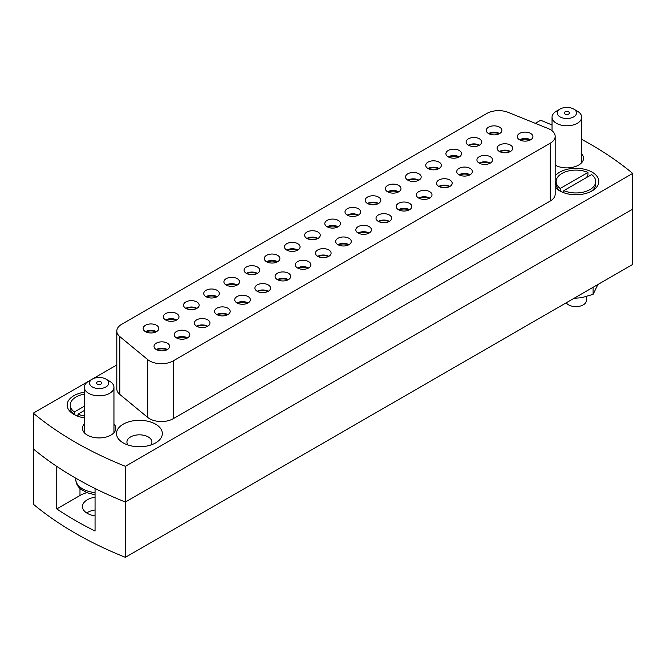 <?xml version="1.0" encoding="UTF-8"?>
<svg xmlns="http://www.w3.org/2000/svg" width="666" height="666" viewBox="0 0 666 666"><rect width="100%" height="100%" fill="white"/><g stroke="black" fill="none" stroke-linecap="round" stroke-linejoin="round"><path stroke-width="1" d="M307.168 238.561A10.415 6.011 180 0 1 317.732 238.561M306.926 238.428A7.809 4.512 180 0 1 304.637 235.24A7.809 4.512 180 0 1 309.457 231.069A7.809 4.512 180 0 1 317.973 232.051A7.809 4.512 180 0 1 320.263 235.24A7.809 4.512 180 0 1 315.443 239.41A7.809 4.512 180 0 1 306.926 238.428A7.809 4.512 180 0 1 317.973 238.428M338.178 244.813A10.415 6.011 180 0 1 348.743 244.813M337.937 244.68A7.809 4.512 180 0 1 335.647 241.492A7.809 4.512 180 0 1 340.468 237.321A7.809 4.512 180 0 1 348.984 238.303A7.809 4.512 180 0 1 351.273 241.492A7.809 4.512 180 0 1 346.453 245.654A7.809 4.512 180 0 1 337.937 244.68A7.809 4.512 180 0 1 348.984 244.68M550.283 129.57A16.667 9.624 0 0 0 548.051 128.488L508.2 112.379A16.667 9.624 0 0 0 486.854 113.453L121.695 324.275A16.667 9.624 0 0 0 116.808 331.085A16.667 9.624 0 0 0 119.83 336.605L147.735 359.615A16.667 9.624 0 0 0 173.177 360.897L550.283 143.173A16.667 9.624 0 0 0 555.161 136.372A16.667 9.624 0 0 0 550.283 129.57M84.316 423.909A16.667 9.624 0 0 0 82.467 428.313A16.667 9.624 0 0 0 87.346 435.114A16.667 9.624 0 0 0 105.511 437.204A16.667 9.624 0 0 0 115.801 428.313A16.667 9.624 0 0 0 113.953 423.909M84.316 392.241A22.919 13.228 0 0 0 67.957 401.573A22.919 13.228 0 0 0 73.868 414.402L73.868 414.402A22.919 13.228 0 0 0 84.316 417.857M155.628 424.184A22.919 13.228 0 0 0 123.218 424.184A22.919 13.228 0 0 0 123.218 442.898L123.218 442.898A22.919 13.228 0 0 0 155.628 442.898A22.919 13.228 0 0 0 155.628 424.184M150.807 445.021A12.504 7.218 0 0 0 151.923 442.049A12.504 7.218 0 0 0 148.26 436.946A12.504 7.218 0 0 0 134.64 435.381A12.504 7.218 0 0 0 126.923 442.049A12.504 7.218 0 0 0 128.038 445.021M555.161 187.129A22.919 13.228 0 0 0 559.723 190.884A22.919 13.228 0 0 0 592.132 190.884A22.919 13.228 0 0 0 592.132 172.169A22.919 13.228 0 0 0 555.161 175.932M116.808 364.943L33.3 413.161L33.3 448.884A364.593 210.498 0 0 0 56.752 466.383L56.752 508.916A364.593 210.498 180 0 0 75.191 520.379A364.593 210.498 180 0 0 95.055 531.027L95.055 488.503A364.593 210.498 0 0 0 125.374 502.039L125.374 557.325A364.593 210.498 0 0 1 75.191 533.141A364.593 210.498 0 0 1 33.3 504.17L33.3 448.884A364.593 210.498 0 0 0 75.191 477.855A364.593 210.498 0 0 0 125.374 502.039L125.374 466.317L632.7 173.418A364.593 210.498 0 0 0 581.684 139.361M33.3 413.161A364.593 210.498 0 0 0 75.191 442.132A364.593 210.498 0 0 0 125.374 466.317M358.358 233.167A10.415 6.011 180 0 1 368.922 233.167M358.125 233.033A7.809 4.512 180 0 1 369.164 233.033M358.117 233.025A7.809 4.512 180 0 1 355.827 229.837A7.809 4.512 180 0 1 360.656 225.674A7.809 4.512 180 0 1 369.164 226.648A7.809 4.512 180 0 1 371.453 229.837A7.809 4.512 180 0 1 366.633 234.007A7.809 4.512 180 0 1 358.117 233.025M378.546 221.512A10.415 6.011 180 0 1 389.102 221.512M378.296 221.378A7.809 4.512 180 0 1 376.015 218.19A7.809 4.512 180 0 1 380.835 214.019A7.809 4.512 180 0 1 389.352 214.993A7.809 4.512 180 0 1 391.641 218.19A7.809 4.512 180 0 1 386.813 222.352A7.809 4.512 180 0 1 378.296 221.378A7.809 4.512 180 0 1 389.344 221.378M398.726 209.857A10.415 6.011 180 0 1 409.29 209.857M398.484 209.723A7.809 4.512 180 0 1 396.195 206.535A7.809 4.512 180 0 1 401.015 202.364A7.809 4.512 180 0 1 409.532 203.346A7.809 4.512 180 0 1 411.821 206.535A7.809 4.512 180 0 1 407.001 210.697A7.809 4.512 180 0 1 398.484 209.723A7.809 4.512 180 0 1 409.532 209.723M418.914 198.21A10.415 6.011 180 0 1 429.47 198.21M418.673 198.077A7.809 4.512 180 0 1 429.712 198.077M418.664 198.068A7.809 4.512 180 0 1 416.375 194.88A7.809 4.512 180 0 1 421.203 190.717A7.809 4.512 180 0 1 429.712 191.691A7.809 4.512 180 0 1 432.001 194.88A7.809 4.512 180 0 1 427.181 199.051A7.809 4.512 180 0 1 418.664 198.068M439.094 186.555A10.415 6.011 180 0 1 449.65 186.555M438.844 186.422A7.809 4.512 180 0 1 436.563 183.225A7.809 4.512 180 0 1 441.383 179.062A7.809 4.512 180 0 1 449.9 180.036A7.809 4.512 180 0 1 452.189 183.225A7.809 4.512 180 0 1 447.361 187.396A7.809 4.512 180 0 1 438.844 186.422A7.809 4.512 180 0 1 449.891 186.422M459.274 174.9A10.415 6.011 180 0 1 469.838 174.9M459.032 174.767A7.809 4.512 180 0 1 456.743 171.578A7.809 4.512 180 0 1 461.563 167.407A7.809 4.512 180 0 1 470.079 168.39A7.809 4.512 180 0 1 472.369 171.578A7.809 4.512 180 0 1 467.549 175.741A7.809 4.512 180 0 1 459.032 174.767A7.809 4.512 180 0 1 470.079 174.767M479.462 163.245A10.415 6.011 180 0 1 490.018 163.245M479.212 163.112A7.809 4.512 180 0 1 476.923 159.923A7.809 4.512 180 0 1 481.751 155.761A7.809 4.512 180 0 1 490.259 156.735A7.809 4.512 180 0 1 492.549 159.923A7.809 4.512 180 0 1 487.728 164.094A7.809 4.512 180 0 1 479.212 163.112A7.809 4.512 180 0 1 490.259 163.12M499.642 151.598A10.415 6.011 180 0 1 510.198 151.598M499.4 151.465A7.809 4.512 180 0 1 510.439 151.465M499.392 151.465A7.809 4.512 180 0 1 497.111 148.268A7.809 4.512 180 0 1 501.931 144.106A7.809 4.512 180 0 1 510.447 145.08A7.809 4.512 180 0 1 512.737 148.268A7.809 4.512 180 0 1 507.908 152.439A7.809 4.512 180 0 1 499.392 151.465M519.821 139.943A10.415 6.011 180 0 1 530.386 139.943M519.58 139.81A7.809 4.512 180 0 1 517.291 136.622A7.809 4.512 180 0 1 522.111 132.451A7.809 4.512 180 0 1 530.627 133.433A7.809 4.512 180 0 1 532.917 136.622A7.809 4.512 180 0 1 528.096 140.784A7.809 4.512 180 0 1 519.58 139.81A7.809 4.512 180 0 1 530.627 139.81M317.998 256.468A10.415 6.011 180 0 1 328.554 256.468M317.749 256.335A7.809 4.512 180 0 1 315.468 253.147A7.809 4.512 180 0 1 320.288 248.976A7.809 4.512 180 0 1 328.804 249.95A7.809 4.512 180 0 1 331.094 253.147A7.809 4.512 180 0 1 326.265 257.309A7.809 4.512 180 0 1 317.749 256.335A7.809 4.512 180 0 1 328.796 256.335M297.81 268.123A10.415 6.011 180 0 1 308.375 268.123M297.569 267.982A7.809 4.512 180 0 1 295.279 264.793A7.809 4.512 180 0 1 300.108 260.631A7.809 4.512 180 0 1 308.616 261.605A7.809 4.512 180 0 1 310.905 264.793A7.809 4.512 180 0 1 306.085 268.964A7.809 4.512 180 0 1 297.569 267.982A7.809 4.512 180 0 1 308.616 267.99M277.63 279.77A10.415 6.011 180 0 1 288.195 279.77M277.389 279.637A7.809 4.512 180 0 1 275.1 276.448A7.809 4.512 180 0 1 279.92 272.277A7.809 4.512 180 0 1 288.436 273.26A7.809 4.512 180 0 1 290.726 276.448A7.809 4.512 180 0 1 285.905 280.611A7.809 4.512 180 0 1 277.389 279.637A7.809 4.512 180 0 1 288.436 279.637M257.451 291.425A10.415 6.011 180 0 1 268.007 291.425M257.201 291.292A7.809 4.512 180 0 1 254.92 288.103A7.809 4.512 180 0 1 259.74 283.932A7.809 4.512 180 0 1 268.256 284.906A7.809 4.512 180 0 1 270.546 288.103A7.809 4.512 180 0 1 265.717 292.266A7.809 4.512 180 0 1 257.201 291.292A7.809 4.512 180 0 1 268.248 291.292M237.263 303.08A10.415 6.011 180 0 1 247.827 303.08M237.021 302.938A7.809 4.512 180 0 1 234.732 299.75A7.809 4.512 180 0 1 239.56 295.587A7.809 4.512 180 0 1 248.068 296.561A7.809 4.512 180 0 1 250.358 299.75A7.809 4.512 180 0 1 245.538 303.921A7.809 4.512 180 0 1 237.021 302.938A7.809 4.512 180 0 1 248.068 302.947M217.083 314.727A10.415 6.011 180 0 1 227.647 314.727M216.841 314.593A7.809 4.512 180 0 1 214.552 311.405A7.809 4.512 180 0 1 219.372 307.234A7.809 4.512 180 0 1 227.889 308.216A7.809 4.512 180 0 1 230.178 311.405A7.809 4.512 180 0 1 225.358 315.576A7.809 4.512 180 0 1 216.841 314.593A7.809 4.512 180 0 1 227.889 314.593M196.903 326.382A10.415 6.011 180 0 1 207.459 326.382M196.661 326.248A7.809 4.512 180 0 1 207.7 326.248M196.653 326.248A7.809 4.512 180 0 1 194.372 323.06A7.809 4.512 180 0 1 199.192 318.889A7.809 4.512 180 0 1 207.709 319.863A7.809 4.512 180 0 1 209.998 323.06A7.809 4.512 180 0 1 205.17 327.222A7.809 4.512 180 0 1 196.653 326.248M176.715 338.037A10.415 6.011 180 0 1 187.279 338.037M176.473 337.895A7.809 4.512 180 0 1 174.184 334.707A7.809 4.512 180 0 1 179.012 330.544A7.809 4.512 180 0 1 187.521 331.518A7.809 4.512 180 0 1 189.81 334.707A7.809 4.512 180 0 1 184.99 338.877A7.809 4.512 180 0 1 176.473 337.895A7.809 4.512 180 0 1 187.521 337.903M156.535 349.683A10.415 6.011 180 0 1 167.099 349.683M156.294 349.55A7.809 4.512 180 0 1 154.004 346.362A7.809 4.512 180 0 1 158.824 342.191A7.809 4.512 180 0 1 167.341 343.173A7.809 4.512 180 0 1 169.63 346.362A7.809 4.512 180 0 1 164.81 350.532A7.809 4.512 180 0 1 156.294 349.55A7.809 4.512 180 0 1 167.341 349.55M327.356 226.915A10.415 6.011 180 0 1 337.912 226.915M327.114 226.781A7.809 4.512 180 0 1 338.153 226.781M327.106 226.773A7.809 4.512 180 0 1 324.817 223.585A7.809 4.512 180 0 1 329.645 219.422A7.809 4.512 180 0 1 338.153 220.396A7.809 4.512 180 0 1 340.443 223.585A7.809 4.512 180 0 1 335.622 227.755A7.809 4.512 180 0 1 327.106 226.773M347.535 215.26A10.415 6.011 180 0 1 358.092 215.26M347.294 215.126A7.809 4.512 180 0 1 345.005 211.938A7.809 4.512 180 0 1 349.825 207.767A7.809 4.512 180 0 1 358.341 208.741A7.809 4.512 180 0 1 360.631 211.938A7.809 4.512 180 0 1 355.802 216.1A7.809 4.512 180 0 1 347.294 215.126A7.809 4.512 180 0 1 358.333 215.126M367.715 203.605A10.415 6.011 180 0 1 378.28 203.605M367.474 203.471A7.809 4.512 180 0 1 365.184 200.283A7.809 4.512 180 0 1 370.005 196.112A7.809 4.512 180 0 1 378.521 197.094A7.809 4.512 180 0 1 380.81 200.283A7.809 4.512 180 0 1 375.99 204.445A7.809 4.512 180 0 1 367.474 203.471A7.809 4.512 180 0 1 378.521 203.471M387.903 191.958A10.415 6.011 180 0 1 398.459 191.958M387.654 191.816A7.809 4.512 180 0 1 385.364 188.628A7.809 4.512 180 0 1 390.193 184.465A7.809 4.512 180 0 1 398.701 185.439A7.809 4.512 180 0 1 400.99 188.628A7.809 4.512 180 0 1 396.17 192.799A7.809 4.512 180 0 1 387.654 191.816A7.809 4.512 180 0 1 398.701 191.825M408.083 180.303A10.415 6.011 180 0 1 418.639 180.303M407.842 180.17A7.809 4.512 180 0 1 405.552 176.981A7.809 4.512 180 0 1 410.373 172.81A7.809 4.512 180 0 1 418.889 173.784A7.809 4.512 180 0 1 421.178 176.981A7.809 4.512 180 0 1 416.35 181.144A7.809 4.512 180 0 1 407.842 180.17A7.809 4.512 180 0 1 418.881 180.17M428.263 168.648A10.415 6.011 180 0 1 438.827 168.648M428.022 168.515A7.809 4.512 180 0 1 425.732 165.326A7.809 4.512 180 0 1 430.552 161.155A7.809 4.512 180 0 1 439.069 162.138A7.809 4.512 180 0 1 441.358 165.326A7.809 4.512 180 0 1 436.538 169.489A7.809 4.512 180 0 1 428.022 168.515A7.809 4.512 180 0 1 439.069 168.515M448.451 157.001A10.415 6.011 180 0 1 459.007 157.001M448.21 156.868A7.809 4.512 180 0 1 459.249 156.868M448.201 156.86A7.809 4.512 180 0 1 445.912 153.671A7.809 4.512 180 0 1 450.74 149.509A7.809 4.512 180 0 1 459.249 150.483A7.809 4.512 180 0 1 461.538 153.671A7.809 4.512 180 0 1 456.718 157.842A7.809 4.512 180 0 1 448.201 156.86M468.631 145.346A10.415 6.011 180 0 1 479.187 145.346M468.389 145.213A7.809 4.512 180 0 1 466.1 142.024A7.809 4.512 180 0 1 470.92 137.854A7.809 4.512 180 0 1 479.437 138.828A7.809 4.512 180 0 1 481.726 142.024A7.809 4.512 180 0 1 476.898 146.187A7.809 4.512 180 0 1 468.389 145.213A7.809 4.512 180 0 1 479.428 145.213M488.811 133.691A10.415 6.011 180 0 1 499.375 133.691M488.569 133.558A7.809 4.512 180 0 1 486.28 130.369A7.809 4.512 180 0 1 491.1 126.199A7.809 4.512 180 0 1 499.617 127.181A7.809 4.512 180 0 1 501.906 130.369A7.809 4.512 180 0 1 497.086 134.532A7.809 4.512 180 0 1 488.569 133.558A7.809 4.512 180 0 1 499.617 133.558M286.988 250.216A10.415 6.011 180 0 1 297.544 250.216M286.738 250.083A7.809 4.512 180 0 1 284.457 246.895A7.809 4.512 180 0 1 289.277 242.724A7.809 4.512 180 0 1 297.794 243.698A7.809 4.512 180 0 1 300.083 246.895A7.809 4.512 180 0 1 295.254 251.057A7.809 4.512 180 0 1 286.738 250.083A7.809 4.512 180 0 1 297.785 250.083M266.808 261.871A10.415 6.011 180 0 1 277.364 261.871M266.558 261.73A7.809 4.512 180 0 1 264.269 258.541A7.809 4.512 180 0 1 269.097 254.379A7.809 4.512 180 0 1 277.605 255.353A7.809 4.512 180 0 1 279.895 258.541A7.809 4.512 180 0 1 275.075 262.712A7.809 4.512 180 0 1 266.558 261.73A7.809 4.512 180 0 1 277.605 261.738M246.62 273.518A10.415 6.011 180 0 1 257.184 273.518M246.378 273.385A7.809 4.512 180 0 1 244.089 270.196A7.809 4.512 180 0 1 248.909 266.025A7.809 4.512 180 0 1 257.426 267.008A7.809 4.512 180 0 1 259.715 270.196A7.809 4.512 180 0 1 254.895 274.367A7.809 4.512 180 0 1 246.378 273.385A7.809 4.512 180 0 1 257.426 273.385M226.44 285.173A10.415 6.011 180 0 1 236.996 285.173M226.19 285.04A7.809 4.512 180 0 1 223.909 281.851A7.809 4.512 180 0 1 228.729 277.68A7.809 4.512 180 0 1 237.246 278.663A7.809 4.512 180 0 1 239.535 281.851A7.809 4.512 180 0 1 234.707 286.014A7.809 4.512 180 0 1 226.19 285.04A7.809 4.512 180 0 1 237.238 285.04M206.26 296.828A10.415 6.011 180 0 1 216.816 296.828M206.01 296.686A7.809 4.512 180 0 1 203.721 293.498A7.809 4.512 180 0 1 208.55 289.335A7.809 4.512 180 0 1 217.058 290.309A7.809 4.512 180 0 1 219.347 293.498A7.809 4.512 180 0 1 214.527 297.669A7.809 4.512 180 0 1 206.01 296.686A7.809 4.512 180 0 1 217.058 296.695M186.072 308.475A10.415 6.011 180 0 1 196.636 308.475M185.831 308.341A7.809 4.512 180 0 1 183.541 305.153A7.809 4.512 180 0 1 188.361 300.982A7.809 4.512 180 0 1 196.878 301.964A7.809 4.512 180 0 1 199.167 305.153A7.809 4.512 180 0 1 194.347 309.324A7.809 4.512 180 0 1 185.831 308.341A7.809 4.512 180 0 1 196.878 308.341M165.892 320.13A10.415 6.011 180 0 1 176.448 320.13M165.651 319.996A7.809 4.512 180 0 1 176.69 319.996M165.643 319.996A7.809 4.512 180 0 1 163.361 316.808A7.809 4.512 180 0 1 168.182 312.637A7.809 4.512 180 0 1 176.698 313.619A7.809 4.512 180 0 1 178.988 316.808A7.809 4.512 180 0 1 174.159 320.97A7.809 4.512 180 0 1 165.643 319.996M145.712 331.785A10.415 6.011 180 0 1 156.269 331.785M145.471 331.651A7.809 4.512 180 0 1 156.51 331.651M145.463 331.643A7.809 4.512 180 0 1 143.173 328.455A7.809 4.512 180 0 1 148.002 324.292A7.809 4.512 180 0 1 156.51 325.266A7.809 4.512 180 0 1 158.799 328.455A7.809 4.512 180 0 1 153.979 332.625A7.809 4.512 180 0 1 145.463 331.643M555.161 165.118A16.667 9.624 0 0 0 573.301 167.141A16.667 9.624 0 0 0 583.533 158.267A16.667 9.624 0 0 0 581.684 153.863M173.177 360.897L173.177 418.731L550.283 201.015L550.283 143.173M173.177 418.731A16.667 9.624 180 0 1 147.735 417.449L147.735 359.615M119.83 336.605L119.83 394.439L147.735 417.449M119.83 394.439A16.667 9.624 180 0 1 116.808 388.919L116.808 331.085M555.161 136.372L555.161 194.206A16.667 9.624 180 0 1 550.283 201.015M552.047 125.017A364.593 210.498 0 0 0 540.625 120.255L535.298 123.335M125.374 557.325L632.7 264.427L632.7 209.141L125.374 502.039L632.7 209.141L632.7 173.418M95.055 515.892A16.667 9.624 180 0 1 87.346 513.369A16.667 9.624 180 0 1 82.467 506.56A16.667 9.624 180 0 1 95.055 497.227M95.055 509.99A16.667 9.624 0 0 0 86.655 512.937M86.638 492.69A27.081 15.634 0 0 0 79.978 495.504L56.752 508.916M100.974 381.959A2.606 1.507 0 0 0 98.135 381.626A2.606 1.507 0 0 0 96.528 383.017A2.606 1.507 0 0 0 97.294 384.082A2.606 1.507 0 0 0 100.133 384.407A2.606 1.507 0 0 0 101.74 383.017A2.606 1.507 0 0 0 100.974 381.959M92.341 386.946A9.607 5.544 0 0 0 105.927 386.946A9.607 5.544 0 0 0 105.927 379.096L109.607 381.227A14.819 8.558 180 0 1 113.953 387.271A14.819 8.558 180 0 1 104.803 395.179A14.819 8.558 180 0 1 88.653 393.323A14.819 8.558 180 0 1 84.316 387.271A14.819 8.558 180 0 1 88.653 381.227L92.341 379.096A9.607 5.544 0 0 0 92.341 386.946M95.055 494.788L86.247 492.524L85.298 491.583A22.902 13.22 180 0 1 82.942 490.392A22.902 13.22 180 0 1 80.886 489.027L82.484 490.118M109.607 381.227L105.927 379.096A9.607 5.544 0 0 0 92.341 379.096M565.026 114.036A2.606 1.507 0 0 0 567.865 114.361A2.606 1.507 0 0 0 569.472 112.979A2.606 1.507 0 0 0 568.706 111.913A2.606 1.507 0 0 0 565.867 111.588A2.606 1.507 0 0 0 564.26 112.979A2.606 1.507 0 0 0 565.026 114.036M577.347 111.18L573.659 109.049A9.607 5.544 0 0 0 560.073 109.049A9.607 5.544 0 0 0 560.073 116.9A9.607 5.544 0 0 0 573.659 116.9A9.607 5.544 0 0 0 573.659 109.049L577.347 111.18A14.819 8.558 180 0 1 581.684 117.224A14.819 8.558 180 0 1 572.535 125.133A14.819 8.558 180 0 1 556.393 123.277A14.819 8.558 180 0 1 552.047 117.224A14.819 8.558 180 0 1 556.393 111.18L560.073 109.049M566.233 302.805A10.415 6.011 0 0 0 568.564 304.861A10.415 6.011 0 0 0 579.911 306.16A10.415 6.011 0 0 0 586.346 300.607L586.346 296.678M590.95 191.525A19.789 11.43 0 0 0 595.72 184.082L595.72 181.527A19.789 11.43 0 0 0 591.641 174.584L563.894 190.601A19.789 11.43 0 0 0 584.69 191.775A19.789 11.43 0 0 0 595.72 181.527M563.894 192.79L563.894 190.601M586.471 177.564L587.961 175.008L587.961 172.452L560.214 188.478L560.214 191.025L562.445 192.291M587.961 172.452A19.789 11.43 0 0 0 567.166 171.287A19.789 11.43 0 0 0 556.135 181.527A19.789 11.43 0 0 0 560.214 188.478M556.135 181.527L556.135 184.082A19.789 11.43 0 0 0 560.214 191.025M563.894 191.45L562.504 192.258M78.039 416.308L78.039 414.119L84.316 410.497M78.039 414.119A19.789 11.43 0 0 0 84.316 415.984M84.316 406.243L74.359 411.996L74.359 414.543L76.59 415.809M84.316 394.114A19.789 11.43 0 0 0 70.28 405.053A19.789 11.43 0 0 0 74.359 411.996M70.28 405.053L70.28 407.6A19.789 11.43 0 0 0 74.359 414.543M78.039 414.976L76.648 415.775M597.91 284.507L593.106 294.347L593.106 287.287M593.106 294.347L581.518 297.735L574.067 298.276M79.978 495.504L79.978 488.486M75.799 478.205L75.799 479.345A23.335 13.47 0 0 0 82.634 488.869A23.335 13.47 0 0 0 95.055 492.607M113.953 387.271L113.953 432.717M75.799 479.345C75.891 483.408 77.772 486.879 81.452 489.751M84.316 387.271L84.316 432.717M552.047 117.224L552.047 130.769M581.684 117.224L581.684 162.671"/></g></svg>
